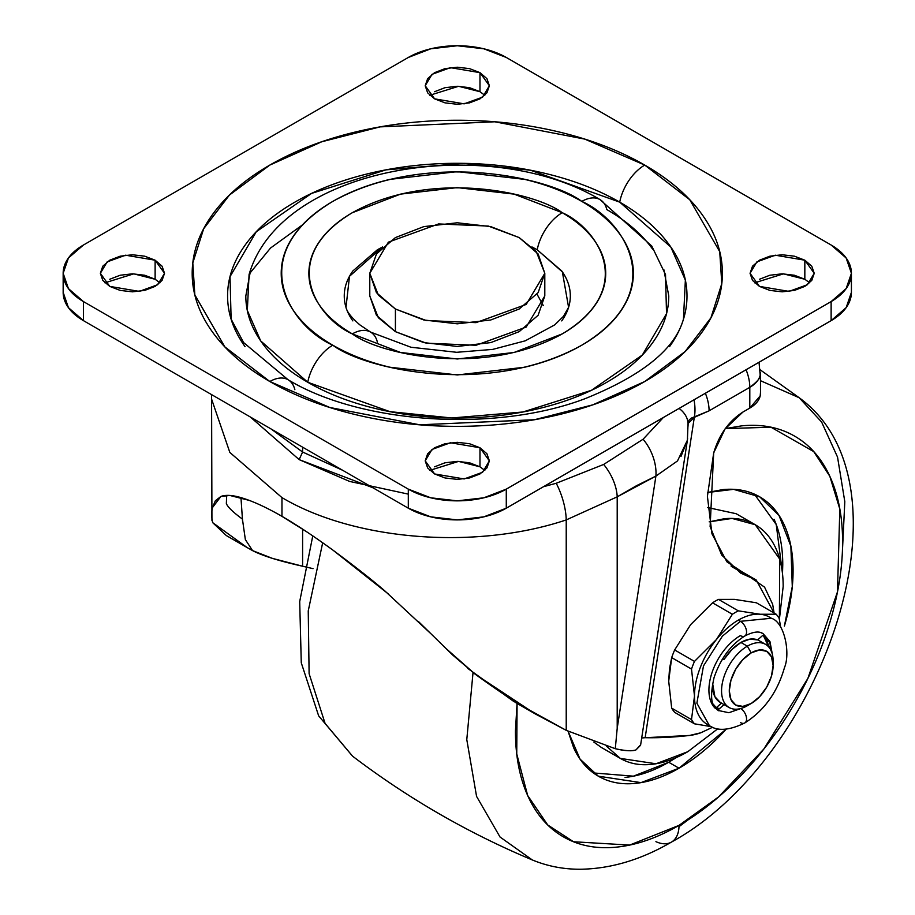 <?xml version="1.0" encoding="UTF-8"?>
<svg xmlns="http://www.w3.org/2000/svg" width="915" height="915" viewBox="0 0 915 915"><rect width="100%" height="100%" fill="white"/><g stroke="black" fill="none" stroke-linecap="round" stroke-linejoin="round"><path stroke-width="1.37" d="M747.338 705.717A36.463 21.056 -60 0 1 726.83 705.82A36.463 21.056 -60 0 1 724.234 676.071A36.463 21.056 -60 0 1 747.338 646.173L740.898 642.456A36.463 21.056 120 0 0 724.131 659.28L721.981 659.841L724.131 659.28L731.966 649.456L740.898 642.456L747.338 646.173A36.463 21.056 120 0 0 721.558 690.836A36.463 21.056 120 0 0 747.338 705.717L751.204 703.486A30.996 17.888 -60 0 1 729.289 690.836A30.996 17.888 -60 0 1 751.204 652.875L747.338 646.173L751.204 652.875L759.599 649.959L766.701 651.343L771.448 656.81L773.118 665.525L771.448 676.174L766.701 687.131L759.599 696.715L751.204 703.486L742.82 706.403L735.706 705.019L730.959 699.552L729.289 690.836L730.959 680.188L735.706 669.231L742.82 659.646L751.204 652.875A30.996 17.888 -60 0 1 773.118 665.525A30.996 17.888 -60 0 1 751.204 703.486L747.338 705.717L751.204 703.486M712.602 683.356A36.463 21.056 120 0 0 719.922 702.217M741.07 708.45L728.855 712.728L718.138 710.452C714.546 706.78 708.05 704.756 714.055 677.638C720.471 658.743 730.708 644.869 744.753 636.039A8.75 5.055 -120 0 0 746.091 629.028A8.75 5.055 -120 0 0 740.384 621.319L722.381 636.165L703.475 665.926L696.875 703.166L709.388 725.606L696.875 703.166L703.475 665.926L722.381 636.165L740.384 621.319A8.75 5.055 60 0 1 746.091 629.028A8.75 5.055 60 0 1 744.753 636.039A8.75 5.055 60 0 1 740.384 635.605L740.898 635.902L740.384 635.605A44.48 25.677 120 0 0 712.19 672.079A44.48 25.677 120 0 0 715.347 708.382M708.37 724.989A61.98 35.788 -60 0 1 694.485 696.04A61.98 35.788 -60 0 1 716.399 639.562L694.474 661.408A69.277 39.997 120 0 0 691.511 669.059L671.679 657.611L691.511 669.059L694.485 696.04L691.511 719.59L671.679 708.141L691.511 719.59A69.277 39.997 120 0 0 694.474 723.811L674.652 712.362L694.474 723.811L711.435 726.682L694.474 723.811A69.277 39.997 -60 0 1 691.511 719.59L694.485 696.04L691.511 669.059A69.277 39.997 -60 0 1 694.474 661.408L674.652 649.959L690.619 624.67L712.545 602.825A69.277 39.997 -60 0 1 715.507 601.006A69.277 39.997 -60 0 1 718.481 599.394A69.277 39.997 120 0 0 715.507 601.006A69.277 39.997 120 0 0 712.545 602.825L732.366 614.274L716.399 639.562L732.366 614.274L712.545 602.825L690.619 624.67L674.652 649.959L694.474 661.408L716.399 639.562A61.98 35.788 -60 0 1 738.313 620.13L740.384 621.319L771.368 618.254L740.384 621.319L738.313 620.13A61.98 35.788 120 0 0 716.399 639.562A61.98 35.788 120 0 0 694.485 696.04A61.98 35.788 120 0 0 706.288 723.776M740.807 708.519A8.75 5.055 60 0 1 746.171 716.239A8.75 5.055 60 0 1 744.753 722.976A8.75 5.055 -120 0 0 742.786 710.2M718.481 599.394L734.448 599.371L718.481 599.394L738.302 610.843L718.481 599.394M760.228 614.251A61.98 35.788 120 0 0 738.313 620.13A61.98 35.788 -60 0 1 760.228 614.251L738.302 610.843A69.277 39.997 120 0 0 732.366 614.274A69.277 39.997 -60 0 1 738.302 610.843L760.228 614.251L776.195 614.228L756.373 602.779L734.448 599.371L756.373 602.779L776.195 614.228A69.277 39.997 -60 0 1 779.168 618.449L780.678 627.141L779.168 618.449A69.277 39.997 120 0 0 776.195 614.228L760.228 614.251A61.98 35.788 -60 0 1 770.327 617.682M671.679 708.141A69.277 39.997 120 0 0 674.652 712.362A69.277 39.997 -60 0 1 671.679 708.141L668.705 681.16L671.679 708.141M671.679 657.611L668.705 681.16L669.494 668.842L671.679 657.611A69.277 39.997 -60 0 1 674.652 649.959A69.277 39.997 120 0 0 671.679 657.611M707.329 724.417L709.388 725.606C717.463 731.337 729.255 730.467 744.753 722.976A8.75 5.055 60 0 1 740.384 722.541M717.692 709.251L713.197 704.138L717.692 709.251L718.847 709.194L724.051 704.607M721.466 703.12L716.685 707.398L719.259 708.885L724.131 704.527M764.094 635.204L771.78 652.372L769.835 642.89L764.094 635.204L762.527 635.57L757.654 639.928L749.831 639.139L740.898 642.456A36.463 21.056 120 0 1 757.654 639.928L762.527 635.57M768.806 647.065L763.179 635.124L767.25 641.404L768.806 647.065M760.742 632.585L763.133 633.706L769.95 641.552L772.351 654.271M718.652 710.749L716.491 709.239M773.118 665.525L773.118 661.065A36.463 21.056 120 0 0 747.338 646.173A36.463 21.056 -60 0 1 767.857 646.07A36.463 21.056 -60 0 1 773.049 663.421M721.558 703.04L716.273 707.695M712.602 683.379L714.901 696.715L720.299 702.446M750.746 577.594L756.282 580.064L774.09 613.004L772.66 604.289L764.574 587.156L750.746 577.594L740.601 573.065L721.661 555.005L710.12 526.651L713.689 452.914L707.409 496.33L711.95 533.811L726.876 561.787L750.746 577.594L731.6 566.545L750.746 577.594M756.282 580.064L735.66 568.158L730.994 565.985L740.59 571.726M372.988 487.798L299.159 459.616L302.602 452.021L302.602 447.161L302.602 452.021L270.966 428.895L302.602 452.021L299.159 459.616L250.287 416.954M302.602 452.021L342.656 470.287L302.602 452.021M571.921 470.287L643.622 428.895L571.921 470.287M211.937 520.441L211.571 394.605M211.708 511.725L212.406 507.688L215.368 500.745L220.915 496.445C226.005 494.569 233.314 495.152 242.841 498.183C253.855 501.626 266.894 507.676 281.969 516.335L281.969 497.611L281.969 516.335C296.895 524.993 313.914 536.282 333.026 550.201L388.395 593.972M304.935 566.762L302.602 566.225L302.602 529.099L302.602 566.225L272.51 558.413L252.563 550.613L245.357 539.598L242.429 519.114L240.965 497.634L242.429 519.114C233.119 512.24 227.755 507.07 226.348 503.605L226.691 495.392M247.187 547.593L212.6 522.579L226.325 535.55M313.056 568.65L302.602 566.225C279.144 560.998 262.468 555.794 252.563 550.613L246.97 547.467L252.563 550.613M640.66 744.741L635.994 749.888C631.659 751.341 624.762 750.952 615.292 748.71L566.225 730.342L535.561 714.089L475.182 674.195L516.003 702.8M689.578 735.454A721.935 416.817 -60 0 1 645.155 737.707L641.701 737.982L645.155 737.707L694.313 417.343L645.155 737.707L689.578 735.454L700.73 732.812A87.508 50.519 -60 0 1 689.578 735.454M418.658 621.72L452.605 654.968L475.182 674.195C493.928 687.794 509.403 698.305 521.607 705.717L566.225 730.342L566.225 519.926C475.583 550.258 354.551 540.674 281.969 497.611C354.551 540.674 475.583 550.258 566.225 519.926L566.225 730.342L615.292 748.71C625.711 750.952 632.608 751.352 635.994 749.888L640.58 745.245L687.405 440.104L681.035 456.356M663.352 417.503L643.085 439.234L603.683 464.443L556.217 483.269A36.463 13.759 71.9 0 1 566.225 519.926L617.202 496.834L655.906 476.086L617.202 728.34L617.202 496.834L636.577 485.659L655.906 476.086L617.202 728.34L615.292 748.71L617.202 728.34L617.202 496.834L566.225 519.926A36.463 13.759 -108.1 0 0 556.217 483.269L543.476 486.711M687.611 438.548L687.405 440.104M688.08 423.531L689.224 419.962L691.317 418.109L709.091 410.835L749.808 387.331L749.808 408.079L742.9 412.059L724.977 429.021L713.689 452.914C719.064 434.728 728.809 421.117 742.9 412.059L749.808 408.079L760.182 395.886L760.491 392.306M712.682 727.219L700.73 732.812M536.099 714.398L515.774 702.663L475.182 674.195L444.484 647.157M431.068 633.878L384.838 590.907C372.943 580.579 355.672 567.003 333.026 550.201M306.697 531.798L281.225 515.9M249.372 500.436L229.871 495.461L220.915 496.445L212.406 507.688M212.04 509.403L211.491 515.785L212.6 522.579L246.993 547.479M242.555 521.195L242.418 519.114M211.491 398.814L229.837 452.422L281.969 497.611M408.307 494.123L349.599 481.427L299.159 459.616L250.23 416.92M663.364 417.492L643.085 439.234A36.463 22.921 64.9 0 1 655.906 476.086A36.463 22.921 -115.1 0 0 643.085 439.234L603.683 464.443A36.463 20.199 58.1 0 1 617.202 496.834A36.463 20.199 -121.9 0 0 603.683 464.443L556.217 483.269M655.906 476.086L677.512 460.931L687.382 440.229M688.046 423.153A36.463 24.785 176.2 0 0 679.079 408.422A36.463 24.785 -3.8 0 1 688.046 423.085A36.463 24.785 -3.8 0 1 687.634 428.437M688.069 423.496L694.313 417.343A36.463 25.334 -106.9 0 0 693.97 399.821A36.463 25.334 73.1 0 1 694.313 417.343L709.091 410.835A36.463 21.056 -120 0 0 705.362 393.244A36.463 21.056 60 0 1 709.091 410.835L749.808 387.331A36.463 21.056 -120 0 0 746.125 369.866M746.068 369.74A36.463 21.056 60 0 1 749.808 387.331C757.426 381.555 760.891 377.495 760.182 375.139L759.038 362.26M760.491 372.542A36.463 21.056 180 0 1 749.808 387.331L749.808 408.079A36.463 21.056 0 0 0 760.491 393.29M395.417 331.653L378.33 317.699L369.786 295.922L376.442 315.263L395.417 331.653L423.805 342.599L457.294 346.442L490.783 342.599L519.171 331.653L538.134 315.263L544.802 295.922L526.194 327.067L476.006 345.275L426.276 343.171L395.417 331.653L395.417 309.018L395.417 331.653M561.719 320.902C567.449 312.907 570.32 304.581 570.32 295.922C570.32 287.276 567.449 278.949 561.719 270.954L537.219 249.784L531.947 246.924L537.219 249.784A36.463 21.056 -60 0 1 562.245 212.703C535.767 192.55 431.457 168.68 352.332 212.703C276.09 258.385 317.425 318.603 352.332 333.895L400.496 352.469L457.294 358.989L514.093 352.469L562.245 333.895C576.164 325.854 586.881 316.59 594.418 306.09C601.956 295.591 605.719 284.668 605.719 273.299C605.719 261.93 601.956 251.007 594.418 240.508C586.881 230.008 576.164 220.744 562.245 212.703L514.093 194.129L457.294 187.609L400.496 194.129L352.332 212.703C338.424 220.744 327.696 230.008 320.159 240.508C312.633 251.007 308.87 261.93 308.87 273.299C308.87 284.668 312.633 295.591 320.159 306.09C327.696 316.59 338.424 325.854 352.332 333.895A36.463 21.056 -60 0 1 370.484 332.042A36.463 21.056 120 0 0 352.332 333.895C378.821 354.048 483.131 377.918 562.245 333.895C638.498 288.214 597.163 227.995 562.245 212.703A36.463 21.056 120 0 0 537.219 249.784L562.359 271.869L568.581 307.337L563.457 316.35L554.707 324.882L525.244 340.826L492.682 349.404L456.676 352.298L410.938 347.243L370.564 332.088L359.858 324.871C351.417 317.528 346.796 311.683 345.996 307.337L349.496 276.296L382.63 246.924L377.369 249.784L352.87 270.954C347.128 278.949 344.257 287.276 344.257 295.922C344.257 304.581 347.128 312.907 352.87 320.902M245.071 346.682C233.417 330.429 227.583 313.513 227.583 295.922C227.583 278.343 233.417 261.427 245.071 245.174C256.726 228.922 273.322 214.579 294.859 202.146C316.407 189.714 341.238 180.129 369.385 173.404C397.533 166.667 426.825 163.305 457.294 163.305C487.752 163.305 517.055 166.667 545.191 173.404C573.339 180.129 598.181 189.714 619.718 202.146A36.463 21.056 -60 0 1 644.743 165.077L584.765 139.103L494.786 121.787L380.102 126.876L321.748 141.768L269.834 165.077L229.459 195.044L203.679 228.739L192.802 262.925L194.849 294.95L224.85 346.888L269.834 381.521C294.699 395.875 323.361 406.935 355.844 414.701C388.315 422.467 422.135 426.356 457.294 426.356C492.442 426.356 526.262 422.467 558.745 414.701C591.216 406.935 619.89 395.875 644.743 381.521C669.608 367.178 688.755 350.628 702.217 331.871C715.667 313.124 722.393 293.601 722.393 273.299C722.393 252.998 715.667 233.474 702.217 214.728C688.755 195.982 669.608 179.42 644.743 165.077C619.89 150.723 591.216 139.663 558.745 131.897C526.262 124.131 492.442 120.242 457.294 120.242C422.135 120.242 388.315 124.131 355.844 131.897C323.361 139.663 294.699 150.723 269.834 165.077C244.98 179.42 225.822 195.982 212.372 214.728C198.91 233.474 192.184 252.998 192.184 273.299C192.184 293.601 198.91 313.124 212.372 331.871C225.822 350.628 244.98 367.178 269.834 381.521A36.463 21.056 -60 0 1 287.985 379.679A36.463 21.056 120 0 0 269.834 381.521L329.823 407.495L419.802 424.812L534.474 419.722L592.84 404.842L644.743 381.521L685.118 351.554L710.909 317.86L721.786 283.673L719.728 251.659L689.738 199.71L644.743 165.077A36.463 21.056 120 0 0 619.718 202.146L670.809 247.027L685.358 280.139L683.459 319.106C675.133 349.107 642.227 375.676 584.719 398.814C494.535 432.978 360.167 423.565 288.065 379.725L243.607 342.565L231.118 319.106L230.02 276.65L256.292 231.735L311.58 193.397L386.004 169.858L463.253 163.35L530.448 170.213L619.718 202.146C641.255 214.579 657.851 228.922 669.517 245.174C681.172 261.427 686.993 278.343 686.993 295.922C686.993 313.513 681.172 330.429 669.517 346.682M250.676 269.799L245.815 295.922C245.815 312.118 251.179 327.696 261.907 342.645C272.647 357.605 287.928 370.815 307.76 382.264A36.463 21.056 -60 0 1 332.786 345.184C291.359 327.044 242.326 255.605 332.786 201.414C426.642 149.191 550.384 177.499 581.803 201.414C598.307 210.953 611.037 221.945 619.97 234.4C628.902 246.856 633.374 259.814 633.374 273.299C633.374 286.784 628.902 299.743 619.97 312.198C611.037 324.653 598.307 335.656 581.803 345.184C565.287 354.711 546.244 362.066 524.672 367.224L457.294 374.956L389.904 367.224C368.333 362.066 349.29 354.711 332.786 345.184C316.27 335.656 303.551 324.653 294.619 312.198C285.674 299.743 281.214 286.784 281.214 273.299C281.214 259.814 285.674 246.856 294.619 234.4C303.551 221.945 316.27 210.953 332.786 201.414C349.29 191.887 368.333 184.533 389.904 179.374L457.294 171.643L524.672 179.374C546.244 184.533 565.287 191.887 581.803 201.414A36.463 21.056 -60 0 1 599.954 199.561A36.463 21.056 120 0 0 581.803 201.414C623.218 219.554 672.25 290.993 581.803 345.184C487.947 397.407 364.204 369.1 332.786 345.184A36.463 21.056 120 0 0 307.76 382.264L389.939 411.659L451.804 417.983L522.923 411.99L591.433 390.316L642.341 355.02L666.52 313.662L665.514 274.58L651.789 246.078L600.034 199.607C489.239 133.075 280.459 165.398 249.074 274.58L247.325 310.459L260.718 340.94L307.76 382.264C327.581 393.713 350.456 402.531 376.362 408.731C402.268 414.918 429.249 418.018 457.294 418.018C485.339 418.018 512.309 414.918 538.214 408.731C564.132 402.531 586.995 393.713 606.828 382.264C626.661 370.815 641.941 357.605 652.669 342.645C663.398 327.696 668.762 312.118 668.762 295.922L663.901 269.799M809.661 282.827L804.834 279.258L804.834 260.203L814.236 273.299L807.407 284.714L789.005 291.393L759.461 286.395L750.06 273.299L756.877 261.884L775.28 255.205L804.834 260.203L804.834 279.258L783.457 273.848L754.623 282.827M484.813 470.379L479.975 466.81L479.975 447.755L489.376 460.851L482.56 472.277L464.157 478.945L434.602 473.947L425.201 460.851L432.029 449.437L450.432 442.757L479.975 447.755L479.975 466.81L458.598 461.4L429.776 470.379M159.953 282.827L155.127 279.258L155.127 260.203L164.517 273.299L157.7 284.714L139.297 291.393L109.743 286.395L100.353 273.299L107.169 261.884L125.572 255.205L155.127 260.203L155.127 279.258L133.75 273.848L104.916 282.827M484.813 95.274L479.975 91.706L479.975 72.651L489.376 85.747L482.56 97.162L464.157 103.841L434.602 98.843L425.201 85.747L432.029 74.332L450.432 67.653L479.975 72.651L479.975 91.706L458.598 86.296L429.776 95.274M506.281 508.191L483.806 516.861L457.294 519.903L430.782 516.861L408.307 508.191L83.448 320.639L68.431 307.657L63.158 292.354A69.277 39.997 0 0 0 83.448 320.639L83.448 301.584A69.277 39.997 180 0 1 63.158 273.299A69.277 39.997 180 0 1 83.448 245.014L408.307 57.462A69.277 39.997 180 0 1 506.281 57.462L831.129 245.014A69.277 39.997 180 0 1 851.419 273.299A69.277 39.997 180 0 1 831.129 301.584L506.281 489.136A69.277 39.997 180 0 1 408.307 489.136L408.307 508.191A69.277 39.997 0 0 0 506.281 508.191L506.281 489.136L506.281 508.191L831.129 320.639L506.281 508.191M851.419 292.354L846.146 307.657L831.129 320.639L831.129 301.584L831.129 320.639A69.277 39.997 0 0 0 851.419 292.354L851.419 273.299L846.146 288.602L831.129 301.584L506.281 489.136L483.806 497.806L457.294 500.848L430.782 497.806L408.307 489.136L83.448 301.584L83.448 320.639L408.307 508.191L408.307 489.136L83.448 301.584L68.431 288.602L63.158 273.299L68.431 257.996L83.448 245.014L408.307 57.462L430.782 48.792L457.294 45.75L483.806 48.792L506.281 57.462L831.129 245.014L846.146 257.996L851.419 273.299M479.975 91.706L469.567 87.68L457.294 86.273L445.01 87.68L434.602 91.706M155.127 279.258L144.719 275.243L132.435 273.825L120.162 275.243L109.743 279.258M479.975 466.81L469.567 462.796L457.294 461.377L445.01 462.796L434.602 466.81M804.834 279.258L794.426 275.243L782.142 273.825L769.87 275.243L759.461 279.258M804.834 260.203L794.426 256.189L782.142 254.77L769.87 256.189L759.461 260.203L752.496 266.208L750.06 273.299L752.496 280.39L759.461 286.395L769.87 290.41L782.142 291.828L794.426 290.41L804.834 286.395L811.788 280.39L814.236 273.299L811.788 266.208L804.834 260.203M479.975 447.755L469.567 443.741L457.294 442.322L445.01 443.741L434.602 447.755L427.648 453.76L425.201 460.851L427.648 467.942L434.602 473.947L445.01 477.962L457.294 479.38L469.567 477.962L479.975 473.947L486.929 467.942L489.376 460.851L486.929 453.76L479.975 447.755M155.127 260.203L144.719 256.189L132.435 254.77L120.162 256.189L109.743 260.203L102.789 266.208L100.353 273.299L102.789 280.39L109.743 286.395L120.162 290.41L132.435 291.828L144.719 290.41L155.127 286.395L162.081 280.39L164.517 273.299L162.081 266.208L155.127 260.203M479.975 72.651L469.567 68.636L457.294 67.218L445.01 68.636L434.602 72.651L427.648 78.656L425.201 85.747L427.648 92.838L434.602 98.843L445.01 102.857L457.294 104.276L469.567 102.857L479.975 98.843L486.929 92.838L489.376 85.747L486.929 78.656L479.975 72.651M302.43 224.896L270.531 248.034L249.189 274.065M652.669 249.2C641.941 234.24 626.661 221.041 606.828 209.592A36.463 21.056 -60 0 0 599.954 199.561M287.985 379.679A36.463 21.056 -60 0 1 294.859 389.699M370.484 332.042A36.463 21.056 -60 0 1 377.369 342.073M543.224 305.45L537.002 294.138M352.607 756.202L325.088 723.422L309.11 673.646L308.241 610.923L322.675 542.778L308.241 610.923L309.11 673.646L325.088 723.422L352.607 756.202C408.113 798.395 468.011 832.982 532.313 859.951L500.036 837.019L476.566 796.393L466.787 739.606L473.021 672.674L466.787 739.606L476.566 796.393L500.036 837.019L532.313 859.951C547.387 866.185 563.308 869.284 580.087 869.25C610.625 868.85 641.083 859.791 671.461 842.075C822.642 759.633 919.403 484.996 799.172 397.728L760.491 380.697L799.172 397.728L821.624 422.032L837.545 457.111L844.808 501.683L842.338 552.843M517.055 703.395L515.442 730.936C515.442 755.984 519.594 777.681 527.898 796.027C536.201 814.384 548.016 827.983 563.354 836.836C578.692 845.689 596.386 849.131 616.424 847.141C636.463 845.163 657.325 837.9 679.021 825.376A36.463 21.056 60 0 1 671.507 842.052A36.463 21.056 -120 0 0 679.021 825.376L629.646 845.071L573.533 841.754L547.708 824.941L527.658 795.501L516.746 753.926L517.078 703.406M707.535 492.51L733.521 489.342L759.667 496.811L778.997 515.385L790.869 546.141L792.287 586.549L784.395 626.066C790.183 606.588 793.076 588.116 793.076 570.651C793.076 553.186 790.183 538.054 784.395 525.267C778.608 512.469 770.361 502.987 759.667 496.811C748.973 490.634 736.644 488.233 722.667 489.616L707.535 492.487M625.059 777.43C639.025 776.046 653.573 770.99 668.705 762.252L679.021 768.211C694.142 759.473 708.69 747.738 722.667 732.984L726.201 729.163L679.021 768.211L668.705 762.252L676.379 757.529M782.508 573.705L776.229 524.524L754.349 494.111M593.869 742.065L601.246 747.383L593.824 742.054M606.599 746.308L620.324 758.398C629.268 763.556 639.585 765.569 651.274 764.402C662.963 763.247 675.133 759.015 687.783 751.718L655.986 763.773L620.324 758.398L606.634 746.32M687.783 751.718L717.852 728.74L687.783 751.718M779.374 619.512L783.171 586.492C783.171 571.886 780.758 559.225 775.92 548.531C771.071 537.826 764.185 529.899 755.241 524.73C746.297 519.571 735.98 517.558 724.291 518.725L709.182 521.847L732.046 518.428L755.241 524.73L779.729 559.111L779.374 619.489M736.152 513.715L707.592 507.516L736.152 513.715L755.241 524.73M593.377 772.935L633.397 776.172L668.705 762.252L676.414 757.506M782.508 573.751L782.76 564.692C782.76 547.227 779.866 532.107 774.079 519.308M568.066 731.222L573.636 747.738C579.424 760.537 587.67 770.018 598.364 776.195L598.364 776.195C609.058 782.371 621.399 784.773 635.365 783.389C649.341 782.005 663.89 776.938 679.021 768.211L640.992 782.622L598.364 776.195L580.053 759.118L568.101 731.234M679.021 825.376C700.707 812.852 721.569 796.016 741.607 774.868C761.657 753.708 779.34 729.85 794.678 703.28C810.015 676.711 821.842 649.467 830.134 621.537C838.437 593.606 842.589 567.117 842.589 542.069C842.589 517.021 838.437 495.324 830.134 476.978C821.842 458.621 810.015 445.022 794.678 436.169C779.34 427.316 761.657 423.874 741.607 425.864L725.275 428.609L770.99 427.214L813.755 451.621L829.813 476.257L839.821 509.06L837.465 591.902L807.865 678.461L763.842 749.03L718.538 796.965L679.021 825.376M671.507 842.052A36.463 21.056 60 0 1 655.906 841.651M688.229 819.771L678.987 826.68M519.171 237.58L536.259 251.522L544.802 273.299L526.194 304.443L476.006 322.652L426.276 320.536L395.417 309.018L378.33 295.076L369.786 273.299L388.383 242.155L438.571 223.946L488.313 226.062L519.171 237.58L490.783 226.623L457.294 222.78L423.805 226.623L395.417 237.58L376.442 253.97L369.786 273.299L376.442 292.628L395.417 309.018L423.805 319.976L457.294 323.819L490.783 319.976L519.171 309.018L538.134 292.628L544.802 273.299L538.134 253.97L519.171 237.58M729.106 707.524L720.082 702.32M744.753 722.976C764.219 710.589 777.464 692.152 784.464 667.641C790.537 653.436 784.658 622.223 771.368 618.254L769.309 617.053M744.753 636.039C752.828 631.819 758.787 630.938 762.618 633.409L763.133 633.706M765.569 644.377L757.734 639.848M226.577 535.698L246.913 547.433M513.898 701.565L467.714 668.373M227.881 495.37L225.925 495.484M687.394 440.069L688.057 423.313M760.491 393.187L760.491 372.451M63.158 273.299L63.158 292.354M352.492 756.11L318.649 715.85L301.275 662.815L299.697 601.601L312.77 535.893M601.246 747.383L620.324 758.398M760.399 369.957L799.172 397.728M544.802 295.922L544.802 273.299M369.786 295.922L369.786 273.299"/></g></svg>

